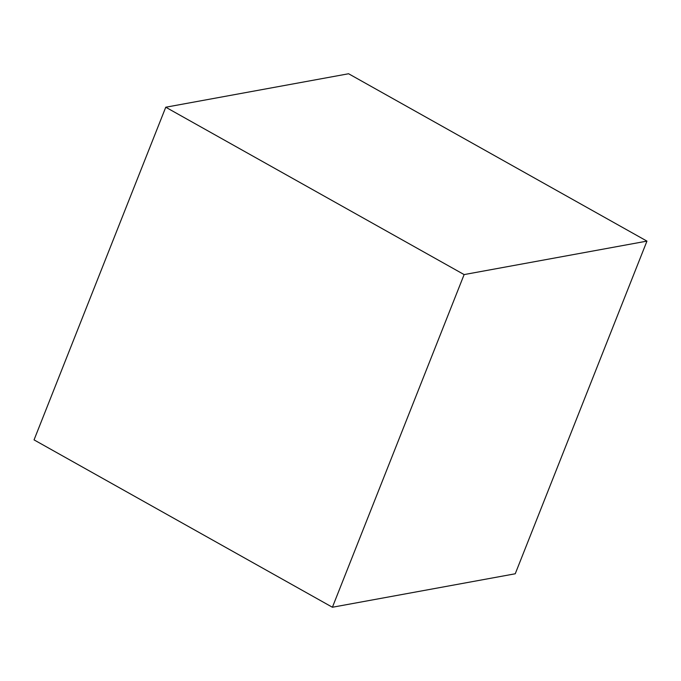 <?xml version="1.0" encoding="UTF-8"?>
<svg xmlns="http://www.w3.org/2000/svg" width="681" height="681" viewBox="0 0 681 681"><rect width="100%" height="100%" fill="white"/><g stroke="black" fill="none" stroke-linecap="round" stroke-linejoin="round"><path stroke-width="1.02" d="M34.05 439.883L165.755 107.223L464.119 274.588L332.405 607.248L34.05 439.883M464.119 274.588L646.95 241.117L348.595 73.752L165.755 107.223M646.95 241.117L515.245 573.777L332.405 607.248"/></g></svg>
